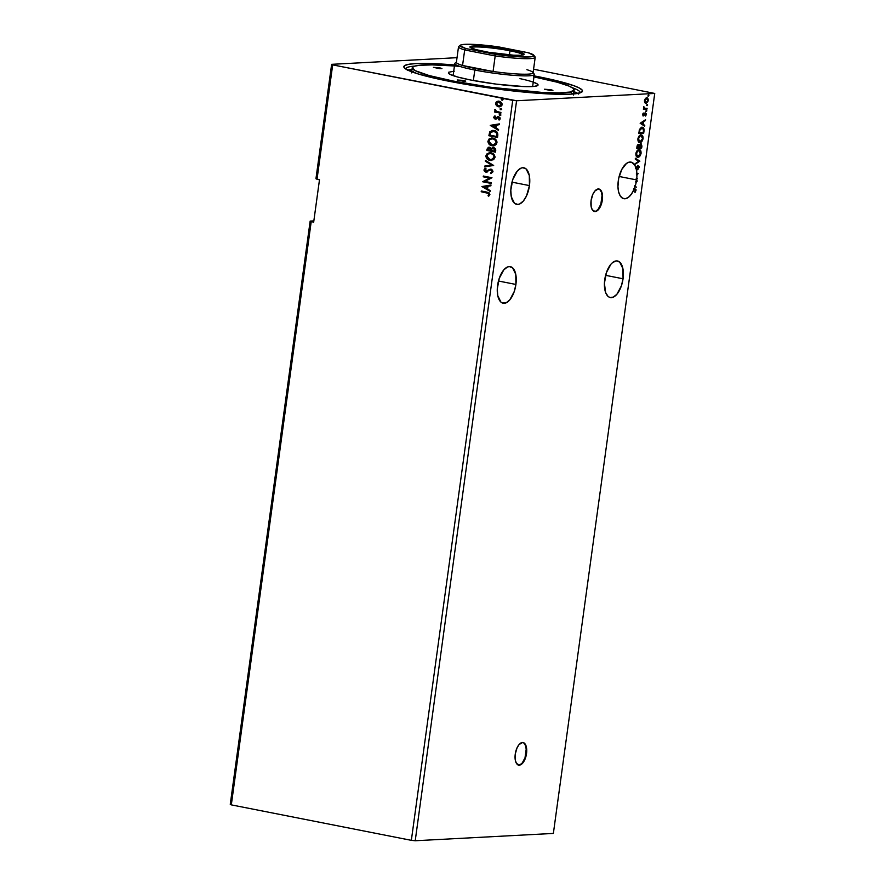 <?xml version="1.0" encoding="UTF-8"?>
<svg xmlns="http://www.w3.org/2000/svg" width="885" height="885" viewBox="0 0 885 885"><rect width="100%" height="100%" fill="white"/><g stroke="black" fill="none" stroke-linecap="round" stroke-linejoin="round"><path stroke-width="1.33" d="M518.433 765.027A11.472 5.52 101.1 0 0 526.033 753.445L526.531 753.544A11.472 5.52 -78.9 0 1 518.676 765.094A11.472 5.52 -78.9 0 1 515.247 754.142L515.347 760.359L516.475 763.401L519.34 765.138L522.736 763.069L525.513 757.881L526.531 753.544L526.442 747.316L524.484 743.289L522.438 742.537L519.041 744.606L517.061 747.814L515.247 754.142A11.472 5.52 -78.9 0 1 523.112 742.581A11.472 5.52 -78.9 0 1 526.531 753.544L526.033 753.445A11.472 5.52 101.1 0 0 522.858 742.548M594.266 211.449A11.472 5.52 101.1 0 0 601.866 199.866L602.364 199.955A11.472 5.52 -78.9 0 1 594.51 211.504A11.472 5.52 -78.9 0 1 591.08 200.552L591.169 206.78L592.308 209.822L595.174 211.559L598.57 209.491L600.55 206.282L602.364 199.955L602.276 193.738L600.307 189.711L598.271 188.959L594.875 191.027L592.895 194.224L591.08 200.552A11.472 5.52 -78.9 0 1 598.935 189.003A11.472 5.52 -78.9 0 1 602.364 199.955L601.866 199.866A11.472 5.52 101.1 0 0 598.691 188.97M497.591 285.424A18.629 8.961 -78.9 0 1 510.357 266.65A18.629 8.961 -78.9 0 1 515.911 284.45L498.454 281.01L515.911 284.45L515.767 274.328L512.581 267.79L509.262 266.573L507.426 267.027L503.753 269.936L499.251 278.355L497.27 288.997L497.735 295.535L500.921 302.084L502.503 303.035L506.076 302.847L509.749 299.926L514.251 291.508L515.911 284.45A18.629 8.961 -78.9 0 1 503.145 303.223A18.629 8.961 -78.9 0 1 497.591 285.424M604.732 279.748A18.629 8.961 -78.9 0 1 617.487 260.975A18.629 8.961 -78.9 0 1 623.051 278.775L605.594 275.335L623.051 278.775L622.907 268.653L619.721 262.115L616.403 260.898L612.708 262.48L610.893 264.261L606.391 272.68L604.411 283.322L605.628 292.581L608.061 296.409L609.632 297.36L613.216 297.172L616.889 294.251L621.392 285.833L623.051 278.775A18.629 8.961 -78.9 0 1 610.285 297.537A18.629 8.961 -78.9 0 1 604.732 279.748M618.272 180.894A18.629 8.961 -78.9 0 1 631.038 162.121A18.629 8.961 -78.9 0 1 634.49 164.676L633.992 164.577A18.629 8.961 -78.9 0 1 634.014 164.61L634.501 164.698A18.629 8.961 -78.9 0 1 635.928 167.774L635.43 167.674A18.629 8.961 -78.9 0 1 635.629 168.327L636.116 168.427A18.629 8.961 -78.9 0 1 636.901 173.648L636.403 173.548A18.629 8.961 -78.9 0 1 636.437 175.042L636.934 175.141A18.629 8.961 -78.9 0 1 636.758 178.56L636.26 178.471A18.629 8.961 -78.9 0 1 636.182 179.224L636.669 179.323A18.629 8.961 -78.9 0 1 636.592 179.92L619.135 176.48L636.592 179.92A18.629 8.961 101.1 0 0 636.669 179.323L637.488 178.527L636.758 178.56A18.629 8.961 101.1 0 0 636.934 175.141L638.162 173.582L636.901 173.648L636.116 168.427L638.273 166.391L637.731 169.832L639.114 166.668L637.831 165.584L635.928 167.774L634.501 164.698L639.866 161.159L635.364 158.26L635.253 159.079L638.66 161.291L634.49 164.676L631.436 162.22L629.025 162.187L626.491 163.448L621.801 169.411L618.681 178.438L617.94 186.735L618.615 191.912L620.219 195.884L622.575 198.229L625.441 198.705L628.505 197.266L631.47 194.047L634.014 189.401L635.408 189.722L635.164 192.233L636.005 189.545L634.324 188.627A18.629 8.961 101.1 0 0 635.098 186.503L636.293 187.266L635.33 185.75A18.629 8.961 101.1 0 0 636.215 182.166L637.056 181.635L637.178 180.805L636.381 181.314A18.629 8.961 101.1 0 0 636.592 179.92A18.629 8.961 -78.9 0 1 636.381 181.314L635.884 181.215A18.629 8.961 -78.9 0 1 635.729 182.078L637.056 181.635L635.729 182.078A18.629 8.961 101.1 0 0 635.884 181.215L637.178 180.805L636.215 182.166A18.629 8.961 -78.9 0 1 635.33 185.75L636.293 187.266L635.098 186.503A18.629 8.961 -78.9 0 1 634.324 188.627L633.837 188.538A18.629 8.961 -78.9 0 1 633.516 189.302L635.485 190.375L635.164 192.233L635.994 190.341L633.837 188.538A18.629 8.961 -78.9 0 1 633.516 189.302L634.014 189.401A18.629 8.961 -78.9 0 1 623.825 198.694A18.629 8.961 -78.9 0 1 618.272 180.894M511.132 186.569A18.629 8.961 -78.9 0 1 523.898 167.796A18.629 8.961 -78.9 0 1 529.451 185.596L511.995 182.155L529.451 185.596L529.307 175.484L526.121 168.935L522.803 167.719L520.966 168.172L517.294 171.093L512.791 179.5L510.811 190.142L511.276 196.68L514.462 203.229L517.78 204.446L519.617 203.993L523.289 201.072L526.52 195.884L529.451 185.596A18.629 8.961 -78.9 0 1 516.696 204.369A18.629 8.961 -78.9 0 1 511.132 186.569M414.877 66.065A88.157 9.326 7.8 0 0 405.573 68.897L405.573 68.897A88.157 9.326 -172.2 0 1 414.877 66.065M454.58 64.981L431.836 63.576L415.618 63.609L408.461 64.351L404.556 65.667L404.058 67.481L405.098 68.565L417.521 73.754L434.568 78.201L456.66 82.714L490.644 88.157L525.015 92.184L547.87 93.898L570.748 94.164L580.272 92.825L582.485 91.255L582.308 90.281L579.376 88.024L573.137 85.414L544.906 78.046L537.516 76.53L536.941 77.471L537.516 76.53L534.109 75.867M537.516 76.53A90.159 9.536 -172.2 0 1 581.865 92.051A90.159 9.536 -172.2 0 1 448.85 81.232A90.159 9.536 -172.2 0 1 404.224 67.725A90.159 9.536 -172.2 0 1 456.616 65.147M313.843 220.885L310.159 221.084L230.266 804.31L310.159 221.084L311.21 221.637L231.317 804.874L230.266 804.31L231.317 804.874L311.21 221.637L313.677 222.124L319.485 179.755L317.018 179.279L332.683 64.882L512.714 100.348L411.348 840.341L231.317 804.874L411.348 840.341L512.714 100.348L516.586 100.757L654.734 93.445L553.368 833.427L415.22 840.75L516.586 100.757L415.22 840.75L411.348 840.341L415.22 840.75L553.368 833.427L654.734 93.445L533.567 69.218L654.734 93.445L516.586 100.757L332.683 64.882L317.018 179.279L315.956 178.715L331.632 64.328L315.956 178.715L319.485 179.755L313.677 222.124L310.159 221.084L313.843 220.885M457.025 57.68L331.632 64.328L332.683 64.882L331.632 64.328L457.025 57.68M641.669 147.983L641.348 143.857L640.22 144.012L639.379 145.372L638.605 144.509L637.488 145.107L636.735 148.237L641.669 147.983L636.758 148.116L641.669 147.983L641.946 146.003L640.862 143.746L639.379 145.372L638.461 144.498L636.735 148.237L641.669 147.983M644.003 130.98L643.506 127.871L641.127 127.595L639.578 129.376L638.749 133.546L643.683 133.281L644.003 130.98C644.18 128.358 643.55 127.13 642.112 127.329L639.457 129.686L638.749 133.546L643.683 133.281L644.003 130.98M642.61 114.541L643.506 115.913L645.607 113.734L645.619 116.068L646.327 113.789L645.209 113.003L643.439 115.172L643.318 113.048L642.72 114.088L643.351 115.935L645.419 113.689L645.619 116.068L646.327 114.475L645.497 112.926L643.439 115.172L643.318 113.048L642.61 114.541M647.001 109.076L647.101 108.313L644.446 108.213L643.815 106.598L643.395 109.264L647.001 109.076L643.406 109.143L647.001 109.076L647.101 108.313L644.667 108.324L643.815 106.598L643.395 109.264L647.001 109.076M644.822 102.671L646.327 103.279L647.908 101.686L648.24 99.231L647.389 97.892L645.729 98.224L644.634 100.038L644.722 102.494L646.006 103.335L648.24 100.447L646.769 97.759L645.386 98.567L644.512 100.647L644.822 102.671L646.006 103.335M648.417 96.166L648.849 95.038L648.417 96.166L648.594 94.894L648.417 96.166L648.097 95.558M647.123 105.669L647.543 104.552L647.123 105.669L647.289 104.408L647.123 105.669L646.791 105.061M646.327 111.499L646.747 110.382L646.327 111.499L646.824 110.846L646.492 110.238L646.327 111.499L645.995 110.89M640.154 123.28L644.656 126.179L644.767 125.36L643.329 124.42L643.705 121.643L645.541 119.718L640.154 123.28L644.656 126.179L644.767 125.36L643.329 124.42L643.705 121.643L645.541 119.718L640.154 123.28M639.988 142.529L641.802 141.523L643.052 138.801L642.853 136.268L641.448 134.963L639.18 135.936L637.919 138.691L638.262 141.5L639.988 142.529C641.393 142.496 642.422 141.18 643.085 138.58C643.118 136.024 642.422 134.808 641.005 134.929C639.589 134.963 638.55 136.29 637.886 138.923C637.875 141.456 638.572 142.662 639.988 142.529L639.545 142.507M637.974 157.231L639.789 156.225L641.039 153.503L640.84 150.97L639.424 149.654L637.156 150.638L635.906 153.393L636.249 156.202L637.974 157.231C639.379 157.198 640.408 155.882 641.072 153.282C641.105 150.727 640.408 149.51 638.992 149.631C637.576 149.654 636.536 150.992 635.872 153.625C635.861 156.158 636.558 157.364 637.974 157.231L637.532 157.209M639.357 161.192L634.545 164.267L639.866 161.159L635.364 158.26L635.253 159.079L638.66 161.291L633.992 164.577A18.629 8.961 101.1 0 1 634.014 164.61L639.357 161.192M637.952 166.291L635.629 168.327L638.074 166.303L638.605 167.63L637.731 169.832L638.616 167.486M637.576 165.44L639.114 167.553L638.063 165.539L635.928 167.774L635.751 167.165M636.89 179.19L636.182 179.224A18.629 8.961 101.1 0 0 636.26 178.471L637.488 178.527L636.89 179.19M638.162 173.582L636.403 173.548A18.629 8.961 101.1 0 1 636.437 175.042L638.162 173.582M634.6 186.403L634.6 186.403A18.629 8.961 101.1 0 0 634.833 185.651A18.629 8.961 -78.9 0 1 634.6 186.403M501.762 109.187L500.678 109.696L501.485 109.054L500.6 108.412L500.224 109.441L501.485 109.198L500.844 108.424L500.047 108.921L501.131 108.412M500.965 115.017L499.881 115.526L500.689 114.884L499.793 114.242L499.417 115.271L500.678 115.028L500.047 114.254L499.24 114.751L500.335 114.242M490.279 125.471L498.476 130.338L498.587 129.52L495.954 127.96L496.341 125.183L499.24 124.708L499.361 123.878L490.29 125.349L498.476 130.338L498.587 129.52L495.954 127.96L496.341 125.183L499.24 124.708L499.361 123.878L490.279 125.471M493.454 145.815L491.971 145.726L494.306 145.671L496.33 144.388L497.005 141.899L495.18 139.056L492.182 138.005L489.173 138.868L487.878 141.511L489.117 144.255L492.248 145.704C489.781 145.284 488.431 143.724 488.188 141.047L487.912 141.069C488.144 143.746 489.505 145.295 491.971 145.726L493.321 145.826L496.994 142.795C496.784 140.107 495.445 138.547 492.967 138.115L491.562 138.005L487.912 141.069L491.706 137.994M481.905 186.558L490.102 191.425L490.213 190.607L487.591 189.036L487.967 186.27L490.876 185.795L490.987 184.965L481.905 186.558L490.102 191.425L490.213 190.607L487.591 189.036L487.967 186.27L490.876 185.795L490.987 184.965L481.905 186.558M487.381 171.944L485.732 172.088L489.98 170.053L491.396 170.031L492.414 171.624L490.854 169.975L492.414 171.624L490.478 172.907L491.087 173.548L490.478 172.907L490.832 173.615L493.022 171.767L492.447 170.053L490.157 169.19L485.799 171.314L484.836 170.108L486.13 169.002L485.677 168.305L484.604 168.847L484.04 170.728L485.732 172.088L490.19 169.986L491.629 170.34L492.104 171.79L490.478 172.907L490.832 173.615L493.022 171.767L490.367 169.168M489.958 160.428L493.719 159.665L494.992 156.601L493.166 153.758L489.372 152.718L486.562 154.156L485.898 156.667L487.458 159.278L490.235 160.406C487.768 159.975 486.418 158.426 486.175 155.749L485.898 155.771C486.13 158.448 487.491 159.997 489.958 160.428L491.308 160.528L494.98 157.497C494.77 154.809 493.432 153.249 490.954 152.806L489.549 152.707L485.898 155.771L489.693 152.696L486.838 154.134L486.153 156.202L487.093 158.625L489.958 160.428M503.067 99.684L501.972 100.182L502.791 99.551L501.895 98.91L501.518 99.939L502.26 100.171L501.341 99.408L501.972 100.182L502.78 99.695L502.149 98.921L501.341 99.408L502.437 98.91M493.62 147.352L491.208 148.481L489.493 147.187L487.049 149.045L486.85 150.439L495.489 152.143L495.7 149.145L493.852 147.397L491.208 148.481L490.002 147.341L488.243 147.253L486.85 150.439L495.489 152.143L495.755 150.162L493 147.297M493.664 165.451L485.478 160.45L485.367 161.28L491.584 164.975L484.714 166.092L484.593 166.922L493.664 165.451L485.478 160.45L485.367 161.28L491.584 164.975L484.714 166.092L484.593 166.922L493.664 165.451M488.653 196.216L489.903 194.545L489.018 192.72L481.296 190.994L481.197 191.757L488.564 193.406L489.018 194.379L488.044 195.707L488.653 196.216L489.903 194.545L487.126 192.145L481.296 190.994L481.197 191.757L487.215 192.875L481.197 191.757L481.573 191.049L481.473 191.746L487.215 192.875L489.018 194.379L488.044 195.707L488.653 196.216M491.297 182.686L484.88 181.425L491.983 177.741L483.343 176.038L483.243 176.801L489.682 178.073L482.568 181.746L491.197 183.449L491.297 182.686L484.88 181.425L491.983 177.741L483.343 176.038L483.243 176.801L489.682 178.073L482.568 181.746L491.197 183.449L491.297 182.686M497.812 135.139L496.618 131.655L492.436 130.416L489.792 131.81L488.863 135.737L497.503 137.44L497.812 135.139C497.857 132.44 496.629 130.903 494.129 130.526L492.602 130.405L489.704 131.953L488.863 135.737L497.503 137.44L497.812 135.139M496.419 118.944L495.135 119.01L498.974 117.506L499.682 118.369L498.509 117.462L499.682 118.579L498.587 119.508L499.118 120.061L500.058 119.121L500.003 117.683L498.078 116.654L495.058 118.203L494.77 115.946L493.664 117.572L494.848 118.933L498.509 117.462L499.361 118.181L498.587 119.508L499.118 120.061L500.18 118.656L498.587 116.698L495.202 118.247L494.461 117.34L495.257 116.499L494.77 115.946L493.675 117.24L495.058 115.935M494.98 109.353L495.545 111.41L494.615 111.233L494.505 111.997L500.81 113.236L500.921 112.472L496.242 111.3L494.98 109.353L495.545 111.41L494.615 111.233L494.505 111.997L500.81 113.236L500.921 112.472L496.651 111.51L494.98 109.353M499.571 106.853L496.341 105.603L498.476 106.786L500.711 106.532L501.95 105.26L501.972 103.357L500.335 101.587L498.045 101.155L496.02 102.229L495.611 104.286L496.618 105.592L495.854 103.335L496.341 105.603L499.428 106.864M572.053 87.593A88.157 9.326 -172.2 0 1 580.25 92.825L580.25 92.825A88.157 9.326 7.8 0 0 572.053 87.593M502.149 98.921L501.341 99.408M501.972 100.182L502.78 99.695M501.729 99.131L502.381 100.182M488.94 147.142L487.325 149.034L489.781 147.175M492.812 147.352L491.485 148.459L493.907 147.33M493.808 148.094L494.803 149.2L494.704 151.202L495.102 150.317L493.808 148.094L495.091 149.189L494.98 151.191L491.496 150.572L491.817 149.001L493.52 148.116L494.704 151.202L491.496 150.572L492.115 148.536L493.553 148.06M489.272 147.906L490.489 148.636L490.611 150.406L487.845 149.853L489.405 147.95L490.611 150.406L487.845 149.853L488.232 148.282L489.693 147.939L490.766 148.614L490.887 150.384L489.128 147.917M489.87 153.481L492.359 153.968L494.261 156.081L493.83 158.603L491.595 159.72M490.047 153.47L490.854 153.57C492.845 153.913 493.93 155.174 494.095 157.353L491.164 159.754L490.058 159.665L486.783 155.904C487.524 153.924 488.885 153.149 490.854 153.57L489.892 153.481M490.345 159.643C492.303 160.074 493.642 159.3 494.372 157.331L494.372 157.331C494.217 155.163 493.133 153.901 491.131 153.559L493.155 154.753L494.118 156.988L493.553 158.614L491.164 159.754M484.88 166.867L484.714 166.092L491.872 164.964L485.367 161.28L485.743 160.605L485.655 161.269L491.872 164.964L484.991 166.07L484.88 166.867M489.98 170.053L490.854 169.975M485.732 172.088L483.962 169.92L485.732 172.088L487.093 171.956M490.976 169.212L485.799 171.314L484.836 170.108L486.13 169.002L485.677 168.305L483.962 169.92L485.102 168.681L484.327 170.716L486.706 172.11M486.971 171.082L485.799 171.314M490.854 169.157L488.243 170.296L491.252 169.201M490.445 169.179L489.659 169.389M487.259 171.059L486.385 171.336M488.819 196.105L488.044 195.707L489.294 194.368L487.215 192.875L489.206 193.837L488.321 195.685L488.819 196.105M490.124 191.26L482.192 186.547L490.124 191.26M487.027 188.527L487.325 186.403L487.027 188.527M483.995 186.912L487.038 186.414L486.75 188.538L483.995 186.912L487.038 186.414L486.75 188.538L483.995 186.912M491.208 183.372L482.568 181.746L489.958 178.051L483.243 176.801L483.619 176.093L483.52 176.79L489.958 178.051L482.845 181.735L491.208 183.372M491.673 137.994L488.852 139.432L488.266 142.308L490.434 145.029L493.819 145.793M492.06 138.768L492.868 138.868C494.859 139.21 495.943 140.472 496.109 142.651L493.177 145.052L492.071 144.963L488.797 141.213C489.538 139.222 490.898 138.447 492.868 138.868L495.445 140.04L496.385 141.91L495.843 143.901L493.609 145.018M492.359 144.952C494.317 145.372 495.655 144.598 496.385 142.629L496.385 142.629C496.231 140.461 495.146 139.199 493.144 138.856L495.423 140.35L496.131 142.286L495.567 143.912L493.177 145.052M497.503 137.374L488.863 135.737L489.704 131.953L492.746 130.405L490.168 131.666L489.151 135.726L497.503 137.374M493.1 131.179L496.828 132.783L496.717 136.5L489.859 135.151L490.467 132.518L494.306 131.279L492.956 131.179M494.018 131.29L497.171 133.591L494.018 131.29L496.54 132.794L496.828 135.693L497.171 133.591L497.005 136.489L497.116 135.671L496.717 136.5L489.859 135.151L490.766 132.075L494.018 131.29M498.498 130.172L490.555 125.46L498.498 130.172M495.401 127.44L495.688 125.316L495.401 127.44M492.359 125.825L495.412 125.327L495.113 127.451L492.359 125.825L495.412 125.327L495.113 127.451L492.359 125.825M495.799 118.181L495.202 118.247M498.067 116.654L496.087 118.159L498.863 116.687M498.587 116.698L497.569 116.754M497.89 117.528L498.509 117.462M495.135 119.01L493.675 117.24L495.135 119.01L496.131 118.955M494.87 116.046L494.018 117.882L495.921 119.044M500.047 114.254L499.24 114.751M499.881 115.526L500.678 115.028M499.627 114.475L500.279 115.526M500.822 113.169L494.505 111.997L494.881 111.289L494.792 111.975L500.822 113.169M495.158 109.452L495.821 111.399L494.682 109.884L495.257 109.331M500.844 108.424L500.047 108.921M500.678 109.696L501.485 109.198M500.434 108.645L501.087 109.696M498.476 106.786L502.105 104.64L499.24 101.211L496.894 101.51L495.578 103.346L496.894 101.51L498.399 101.133M499.24 101.211L498.543 101.122M498.332 101.133L496.308 102.218L495.899 104.275L497.348 106.211L499.616 106.853M498.565 101.908L501.496 103.512L501.242 105.326L499.715 106.067M498.642 101.897L501.33 104.485L498.587 106.023L496.352 103.501L499.428 101.952L498.509 101.908M498.863 106.012L501.618 104.474L499.14 101.974L500.689 102.76L501.209 104.95L499.439 106.078L497.237 105.415L496.33 103.744L497.071 102.35L499.14 101.974M499.483 106.078L498.587 106.023M491.308 159.743L488.277 158.913L486.761 156.269L488.033 154.023L490.854 153.57M493.321 145.04L490.29 144.211L488.774 141.567L490.047 139.321L492.868 138.868M648.915 95.514L647.931 96.067M648.074 96.022L648.351 94.949M647.068 97.781L647.798 99.717M646.271 97.66L647.754 100.348M644.734 99.618L646.415 98.445L647.798 100.481L645.442 103.246M645.342 103.235L647.411 101.587M645.375 102.472L644.446 101.2M647.333 101.764L645.652 102.494L644.933 100.868L646.172 98.423L647.521 98.943L647.798 100.481L646.116 102.583L644.523 100.547L646.669 98.523L644.899 99.319M646.116 102.583L644.457 100.525M647.621 105.016L646.625 105.569M646.769 105.525L647.046 104.452M643.55 107.185L644.667 108.324M644.324 108.258L645.397 108.28L643.572 107.583M646.592 108.335L646.504 108.977L646.592 108.335M646.824 110.846L645.829 111.399M645.973 111.355L646.249 110.282M643.439 115.172L643.063 114.464M643.306 114.884L642.565 114.364L643.295 115.15M645.01 112.826L645.829 114.375M645.375 114.486L644.922 113.59L645.873 114.585M645.419 113.689L644.557 113.789L643.948 115.658L642.864 115.835L645.519 113.7M645.851 114.198L645.353 112.904M644.988 120.072L645.431 120.548L640.862 123.059L644.767 125.36L644.192 125.88L640.862 123.059L643.152 121.997L642.864 124.121L640.862 123.059L643.152 121.997L642.864 124.121L641.359 123.148L644.988 120.072M639.114 131.046L639.368 129.962L642.012 128.082L643.55 129.697L643.683 133.281L638.771 133.414L643.185 133.181L643.273 132.551L638.87 132.661L639.822 129.044L642.023 128.037M641.614 127.23C643.063 127.042 643.683 128.259 643.506 130.88L643.439 128.491L642.256 127.296M642.156 128.082L639.169 130.759M642.012 128.082L643.472 129.265L643.284 132.551L639.357 132.75L640.065 129.564L641.913 128.015M640.508 134.83C641.924 134.708 642.621 135.925 642.587 138.491L642.366 136.168L641.005 134.929M642.267 139.797L639.49 142.441L641.304 141.423L642.41 139.365M638.052 138.049L639.147 136.179L640.762 135.615M639.601 141.677L638.395 138.856L640.408 135.593L637.908 138.757L639.601 141.677M641.028 135.693L642.576 138.635L640.087 141.777L638.328 141.036L637.886 138.945M640.906 135.693L642.178 136.334L642.576 138.635L641.536 140.98L640.087 141.777L638.395 138.856L639.191 136.799L640.784 135.626M637.963 144.41L639.379 145.372L638.262 144.443M640.364 143.647L641.426 146.069L640.851 143.757M641.26 147.253L641.171 147.883L641.26 147.253M639.545 144.919L638.992 146.866L640.751 144.509L641.271 147.253L638.948 147.253L639.413 145.14M637.123 145.848L637.974 145.173M638.14 145.217L638.926 147.375L636.857 147.364L638.362 145.262L636.957 146.567M638.362 145.262L638.926 147.375L637.344 147.452L638.019 145.173M640.751 144.509L641.271 147.253L639.435 147.341L640.408 144.421M638.494 149.532C639.91 149.41 640.607 150.627 640.574 153.193L640.353 150.87L638.937 149.565M640.253 154.499L637.477 157.143L638.848 156.568L640.397 154.067L638.804 156.269L637.466 156.38M636.038 152.751L638.03 150.35L638.749 150.317L635.895 153.459L638.395 150.295L640.386 151.457L640.563 153.337L638.074 156.479L635.895 153.459L637.41 156.38M637.233 156.357L636.171 155.517L635.872 153.636M638.074 156.479L636.37 154.587L637.421 151.191L638.893 150.395L640.408 154.045M635.341 158.459L639.368 161.07L635.341 158.459M638.583 167.663L637.233 169.732M635.43 167.674A18.629 8.961 -78.9 0 1 635.629 168.327L637.543 166.203M637.454 169.566L638.494 168.039M638.616 167.453L638.019 165.539M634.014 188.527L635.496 190.264M634.357 189.39L635.496 190.242L634.678 192.133M633.87 189.29L634.987 190.275L634.434 189.29M634.811 191.945L635.375 190.795M635.496 190.242L634.987 188.616M640.087 141.777L639.401 141.644M593.614 211.305L595.815 211.183L598.072 209.391L600.849 204.203L602.032 195.563L601.313 191.957L599.82 189.611M517.78 764.883L519.982 764.762L522.25 762.97L525.015 757.792L526.199 749.141L525.48 745.546L523.986 743.19M550.791 89.706L550.68 90.491L550.791 89.706L552.926 90.359L550.57 90.48L544.408 89.23L550.791 89.706M463.574 80.447L463.474 81.243L463.574 80.447L465.72 81.11L463.364 81.232L457.202 79.982L463.574 80.447M439.812 67.835L439.701 68.632L439.812 67.835L441.925 68.587L439.602 68.621L433.44 67.371L439.812 67.835M533.246 82.128L537.438 84.064L537.704 85.524L534.142 86.409L524.009 86.575L496.308 84.13L470.909 80.059A45.301 4.79 -172.2 0 1 448.496 73.278M454.436 65.977L432.09 64.893L419.302 65.313L414.257 66.253L412.255 67.68L415.076 70.601L429.17 75.546L453.009 81.011L452.866 82.006L453.009 81.011L490.887 87.283L542.737 92.494L559.187 92.87L569.951 92.051L574.111 90.093L573.004 88.234L568.834 86.022L557.196 82.216L533.356 76.752A81.708 8.64 -172.2 0 1 574.133 89.971A81.708 8.64 -172.2 0 1 453.009 81.011A81.708 8.64 -172.2 0 1 412.233 67.791A81.708 8.64 -172.2 0 1 459.968 66.43M578.602 94.053L573.911 91.586A88.157 9.326 -172.2 0 1 577.706 93.445M412.775 69.329L407.332 70.335M412.178 71.995L413.56 71.331M570.593 92.25L573.248 94.297M407.852 70.18A88.157 9.326 -172.2 0 1 412.012 69.406M519.982 78.632A45.301 4.79 -172.2 0 1 537.737 85.502A45.301 4.79 -172.2 0 1 470.909 80.059L457.689 77.039L449.879 74.285L448.407 73.156L448.662 72.238L454.215 71.209M509.981 50.799A26.517 2.799 7.8 0 0 470.709 47.768A26.517 2.799 -172.2 0 1 509.981 50.799L509.417 54.914L509.981 50.799A26.517 2.799 -172.2 0 1 523.201 54.959A26.517 2.799 7.8 0 0 509.981 50.799L510.512 49.925L509.981 50.799M483.586 51.352A27.38 2.898 -172.2 0 1 470.035 47.248A27.38 2.898 -172.2 0 1 482.369 46.197A27.38 2.898 -172.2 0 1 510.512 49.925L518.499 51.75L524.119 54.096L520.601 55.279L513.654 55.202L488.443 52.248L475.599 49.527L469.99 47.182L473.497 45.998L480.444 46.075L510.512 49.925A27.38 2.898 -172.2 0 1 523.986 54.638A27.38 2.898 -172.2 0 1 483.586 51.352M526.896 69.694A38.708 4.093 -172.2 0 1 532.914 72.382A38.708 4.093 -172.2 0 1 493.067 71.486A38.708 4.093 -172.2 0 1 475.699 68.599L474.802 70.048A40.135 4.248 7.8 0 0 516.055 75.513A40.135 4.248 7.8 0 0 534.142 73.964L532.914 72.382M532.648 86.531L534.297 74.44A40.135 4.248 -172.2 0 1 474.802 70.048L473.364 80.535L474.802 70.048A40.135 4.248 -172.2 0 1 454.768 63.554L453.12 75.634M493.067 71.486L462.556 65.479A38.708 4.093 -172.2 0 1 456.66 61.928L455.056 63.134A40.135 4.248 7.8 0 0 474.802 70.048L475.699 68.599A38.708 4.093 -172.2 0 1 462.556 65.479L464.691 49.947A38.708 4.093 -172.2 0 1 458.519 46.794L456.383 62.337A38.708 4.093 7.8 0 0 462.556 65.479L464.691 49.947L495.191 55.954L493.067 71.486A38.708 4.093 7.8 0 0 533.08 72.835L535.204 57.304A38.708 4.093 -172.2 0 1 495.191 55.954L493.067 71.486M460.399 45.19L458.795 46.396A38.708 4.093 7.8 0 0 464.691 49.947L465.886 48.553L464.691 49.947L495.191 55.954L495.788 54.439L465.886 48.553A37.27 3.938 -172.2 0 1 460.399 45.19A37.27 3.938 -172.2 0 1 498.31 46.839L528.212 52.724L488.376 45.6L467.767 44.25L461.251 44.814L460.134 45.732L465.886 48.553L495.788 54.439L515.037 56.551L529.108 56.95L532.847 56.463L533.965 55.545L528.212 52.724A37.27 3.938 -172.2 0 1 533.821 55.257A37.27 3.938 -172.2 0 1 495.788 54.439L495.191 55.954A38.708 4.093 7.8 0 0 535.049 56.839L533.821 55.257M573.436 95.06L574.133 89.971M411.536 72.88L412.233 67.791"/></g></svg>
